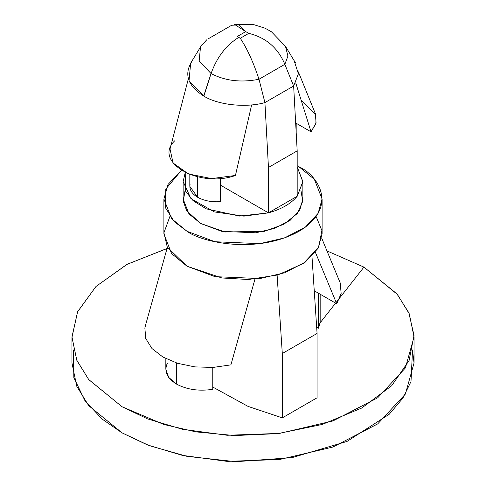 <?xml version="1.0" encoding="UTF-8"?>
<svg xmlns="http://www.w3.org/2000/svg" width="486" height="486" viewBox="0 0 486 486"><rect width="100%" height="100%" fill="white"/><g stroke="black" fill="none" stroke-linecap="round" stroke-linejoin="round"><path stroke-width="0.73" d="M201.824 44.834L190.67 63.144L189.024 80.779L203.695 96.04L211.064 73.538L199.151 61.127L200.511 46.875L199.157 61.133L211.064 73.538C216.847 57.409 225.978 45.411 238.462 37.562L237.241 36.523L240.266 38.266L248.759 33.364L245.734 31.62L237.241 36.523L245.734 31.62L248.759 33.364C265.951 37.562 277.974 47.889 284.839 64.334L293.647 86.004L297.183 150.885L297.183 196.277L302.863 181.873L297.183 166.88L302.863 181.576L297.183 196.277L268.454 212.856C281.364 209.253 290.938 203.725 297.183 196.277C290.938 203.725 281.364 209.253 268.454 212.856L220.322 185.069L268.454 212.856L243.917 216.136L214.344 211.92L190.955 198.659L183.137 181.576L185.221 172.53L185.445 191.083L193.209 200.767L206.179 208.828L239.665 216.088L268.454 212.856L297.183 196.277L297.183 150.885L268.454 167.47L268.454 212.856L268.454 167.47L264.919 102.589L258.989 79.254C241.062 82.802 225.085 80.901 211.064 73.538L203.847 96.125C218.141 105.061 246.068 108.014 264.919 102.589L268.454 167.47L297.183 150.885L293.647 86.004L264.919 102.589C246.068 108.014 218.141 105.061 203.847 96.125L203.677 96.028M189.819 174.498L189.819 186.375L197.644 197.286L197.644 176.825L197.644 197.286C204.023 200.785 211.586 202.243 220.322 201.654L220.322 178.368L220.322 201.654C211.586 202.243 204.023 200.785 197.644 197.286C191.587 193.604 189.066 189.242 190.087 184.194M165.835 358.619L165.835 369.232L168.685 377.379L176.485 384.074L176.485 362.969L176.485 384.074C186.922 389.644 199.011 391.388 212.765 389.31L212.765 367.44L212.765 389.31C199.011 391.388 186.922 389.644 176.485 384.074C166.832 378.047 163.806 371.067 167.409 363.127M183.137 181.576L183.137 199.035L188.981 213.931L200.669 223.475L221.78 231.354L255.806 232.794L274.505 228.42L290.136 220.34L299.838 209.879L302.863 199.035L302.863 181.576M181.369 170.404L165.799 189.066L165.24 207.419L174.304 221.677L187.061 231.33C201.18 242.071 256.772 254.792 298.939 231.33C339.574 206.987 317.546 174.887 298.939 166.741L314.381 179.352L322.103 199.035L318.111 213.366L305.287 227.187L284.632 237.867L259.919 243.65L214.958 241.736L187.061 231.33L171.619 218.718L163.897 199.035L168.047 184.431L181.369 170.404M300.925 190.305L302.735 201.295L297.42 213.433L283.879 224.283L264.354 231.324L225.006 231.998L200.669 223.475L186.709 210.79L183.271 201.319L185.075 190.305M297.183 165.756L298.939 166.741M163.897 199.035L163.897 233.948L171.619 253.631L187.061 266.243L214.958 276.649L259.919 278.563L284.632 272.78L305.287 262.1L318.111 248.279L322.103 233.948L322.103 199.035M316.1 216.489L321.878 230.492L318.713 247.174L303.471 263.394L277.852 274.948L248.425 279.511L221.877 277.962L187.061 266.243L167.305 247.216L163.922 232.782L169.9 216.489M311.969 256.316L317.079 333.451L317.079 397.785L317.079 333.451L311.969 256.316M277.111 275.155L282.305 353.522L317.079 333.451L282.305 353.522L277.111 275.155M212.765 387.044L248.091 406.418L282.305 417.863L282.305 353.522L282.305 417.863L317.079 397.785L282.305 417.863L248.091 406.418L212.765 387.044M363.941 267.118L326.987 250.916L363.941 267.118L320.14 322.801L363.941 267.118L397.341 294.382L409.273 313.798L414.036 336.938L405.403 367.926L377.677 397.815L333.013 420.906L279.584 433.403L227.156 435.262L182.371 429.278L147.544 418.877L122.059 406.764L163.825 424.472L195.864 431.866L234.471 435.565L277.858 433.615L322.175 424.472L361.724 408.021L391.692 385.738L409.103 360.49L414.017 335.401L408.848 312.796L396.886 293.842L363.941 267.118M167.864 248.231L127.235 264.25L96.028 286.43L77.56 311.878L71.964 337.339L76.837 360.345L88.78 379.639L122.059 406.764L88.659 379.499L76.727 360.083L71.964 336.938L77.651 311.684L95.997 286.467L126.864 264.445L167.044 248.461M71.964 336.938L71.964 363.042L76.727 386.188L88.659 405.603L122.059 432.868L147.544 444.982L182.371 455.382L227.156 461.366L279.584 459.507L333.013 447.011L377.677 423.92L405.403 394.031L414.036 363.042L412.535 349.993L410.992 381.589L402.845 398.174L389.231 414.26L346.961 441.458L291.904 457.672L235.631 461.7L186.946 456.336L149.251 445.638L122.059 432.868L102.382 419.26L85.08 400.968L73.836 377.616L73.465 349.993M340.224 282.943L341.148 293.508L336.731 303.774L318.591 293.301L336.731 303.774L315.402 252.343L336.731 303.774L341.148 293.508L340.224 282.943L321.75 238.28M314.254 290.792L318.591 293.301L314.254 290.792M230.905 364.871L213.129 367.422L194.831 366.887L177.59 363.315L162.877 357.016L151.96 348.523L145.776 338.566L144.852 328.001L145.636 324.812L144.852 328.001L145.776 338.566L151.96 348.523L162.877 357.016L177.59 363.315L194.831 366.887L213.129 367.422L230.905 364.871L254.962 279.092L230.905 364.871M318.591 315.991L318.591 328.214L316.653 327.096L318.591 328.214L318.591 293.301L318.591 328.214L320.165 322.103L320.165 294.206M294.261 61.011L298.386 73.811L293.647 86.004L298.386 73.805L294.255 60.999M203.695 96.04C187.408 85.597 183.629 73.811 192.353 60.689M208.5 38.655L231.719 25.248L239.185 24.908L245.734 31.62L234.307 24.3L252.829 24.343L265.125 28.237L271.461 31.784L285.489 46.364L287.931 56.097L284.839 64.334L258.989 79.254L264.919 102.589L293.647 86.004L284.839 64.334L287.931 56.097L285.489 46.364L295.33 62.627M188.349 78.829L170.021 149.008L173.077 163.01L188.477 173.976L211.586 178.593L235.443 175.464L251.639 104.897L235.443 175.464C199.017 188.604 152.215 161.583 174.972 140.557M295.913 123.098L295.913 127.611L295.913 123.098L311.028 131.828L295.913 123.098M301.089 100.001L315.809 114.896L315.918 123.596L311.028 131.828L316.088 122.934L315.335 113.584L298.361 71.867M295.737 82.857L311.028 131.828L295.737 82.857M201.161 45.866L206.799 39.749M284.839 64.334C277.974 47.889 265.951 37.562 248.759 33.364L240.266 38.266C247.076 48.46 253.321 62.123 258.989 79.254L284.839 64.334M238.462 37.562C225.978 45.411 216.847 57.409 211.064 73.538C225.085 80.901 241.062 82.802 258.989 79.254C253.321 62.123 247.076 48.46 240.266 38.266L238.462 37.562M414.036 336.938L414.036 363.042M145.387 325.687L167.366 247.319M296.181 123.256L296.181 132.538"/></g></svg>
